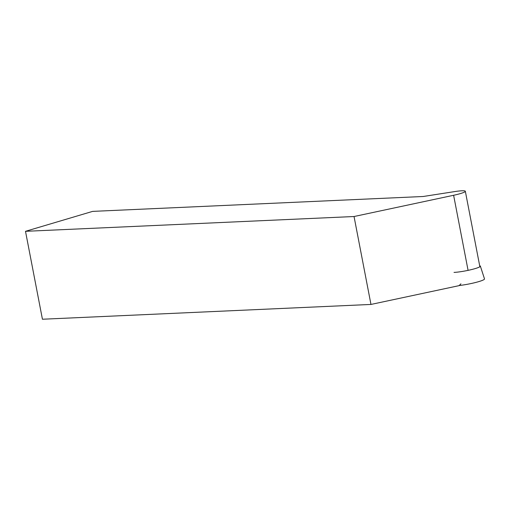 <?xml version="1.0" encoding="UTF-8"?>
<svg xmlns="http://www.w3.org/2000/svg" width="510" height="510" viewBox="0 0 510 510"><rect width="100%" height="100%" fill="white"/><g stroke="black" fill="none" stroke-linecap="round" stroke-linejoin="round"><path stroke-width="0.76" d="M354.042 216.52L453.619 195.279A14.656 1.759 -10.9 0 0 465.33 191.256A14.656 1.759 -10.9 0 0 455.691 191.435L423.153 196.497L92.635 211.382L25.5 231.317L42.432 319.234L370.968 304.438L354.042 216.52L25.5 231.317M460.919 283.821L459.083 285.645L370.968 304.438M454.021 272.404A15.262 1.836 -10.9 0 0 470.864 269.733A15.262 1.836 -10.9 0 0 480.363 266.118A15.262 1.836 -10.9 0 0 479.68 265.761M459.089 285.536A16.913 2.034 -10.9 0 0 476.225 282.323A16.913 2.034 -10.9 0 0 484.5 278.887L480.363 266.118M453.619 195.279L468.078 270.357M465.33 191.256L479.872 266.762"/></g></svg>
